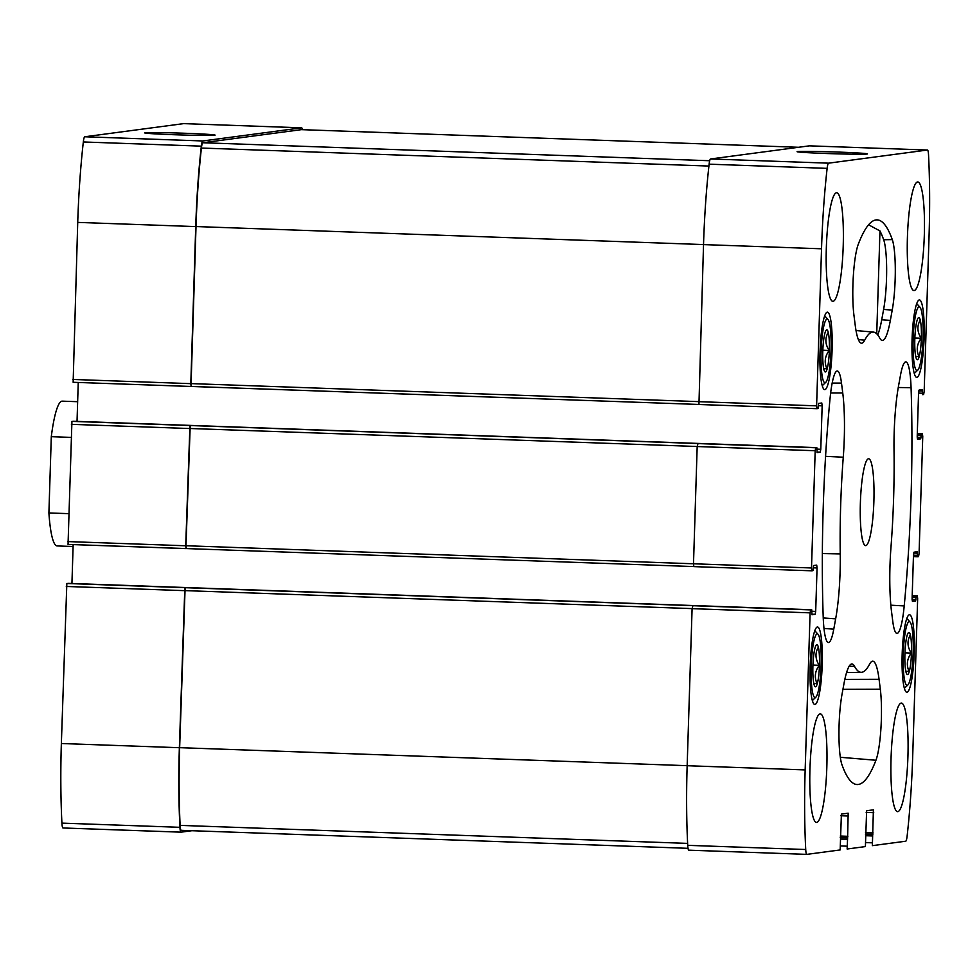 <?xml version="1.0" encoding="UTF-8"?>
<svg xmlns="http://www.w3.org/2000/svg" width="978" height="978" viewBox="0 0 978 978"><rect width="100%" height="100%" fill="white"/><g stroke="black" fill="none" stroke-linecap="round" stroke-linejoin="round"><path stroke-width="1.47" d="M823.855 369.354A21.076 3.264 -88 0 1 822.987 347.214A21.076 3.264 -88 0 1 826.3 330.075A21.076 3.264 -88 0 1 826.728 329.83A21.076 3.264 -88 0 1 829.271 352.386A21.076 3.264 -88 0 1 824.821 371.677A21.076 3.264 -88 0 1 823.855 369.354M828.097 332.581C824.845 338.376 825.2 344.329 829.148 350.454C824.821 356.395 824.087 362.496 826.96 368.767L823.696 368.645M813.965 684.197A21.076 3.264 -88 0 1 813.085 662.057A21.076 3.264 -88 0 1 816.398 644.905A21.076 3.264 -88 0 1 816.838 644.673A21.076 3.264 -88 0 1 819.381 667.228A21.076 3.264 -88 0 1 814.931 686.519A21.076 3.264 -88 0 1 813.965 684.197M818.207 647.424C814.943 653.206 815.297 659.172 819.258 665.297C814.931 671.226 814.197 677.338 817.07 683.61L813.806 683.488M905.983 671.959A21.076 3.264 -88 0 1 905.102 649.82A21.076 3.264 -88 0 1 908.415 632.668A21.076 3.264 -88 0 1 908.855 632.436A21.076 3.264 -88 0 1 911.398 654.991A21.076 3.264 -88 0 1 906.948 674.282A21.076 3.264 -88 0 1 905.983 671.959M910.225 635.187C906.973 640.969 907.315 646.935 911.276 653.059C906.948 659.001 906.215 665.101 909.088 671.373L905.824 671.25M915.873 357.117A21.076 3.264 -88 0 1 915.005 334.977A21.076 3.264 -88 0 1 918.318 317.838A21.076 3.264 -88 0 1 918.745 317.593A21.076 3.264 -88 0 1 921.288 340.148A21.076 3.264 -88 0 1 916.838 359.439A21.076 3.264 -88 0 1 915.873 357.117M920.115 320.344C916.863 326.139 917.217 332.092 921.178 338.217C916.838 344.158 916.117 350.258 918.978 356.53L915.714 356.42M827.29 312.178A38.753 5.99 -88 0 1 827.437 312.165A38.753 5.99 -88 0 1 832.058 351.102A38.753 5.99 -88 0 1 824.698 389.623A38.753 5.99 -88 0 1 820.053 351.188A38.753 5.99 -88 0 1 827.29 312.178M909.406 614.771A38.753 5.99 -88 0 1 909.564 614.771A38.753 5.99 -88 0 1 914.185 653.707A38.753 5.99 -88 0 1 906.814 692.228A38.753 5.99 -88 0 1 902.181 653.793A38.753 5.99 -88 0 1 909.406 614.771M820.102 713.867A54.328 8.411 -88 0 1 820.322 713.854A54.328 8.411 -88 0 1 826.813 767.73A54.328 8.411 -88 0 1 816.691 822.425A54.328 8.411 -88 0 1 816.471 822.437A54.328 8.411 -88 0 1 809.967 768.561A54.328 8.411 -88 0 1 820.102 713.867M901.19 703.084A54.328 8.411 -88 0 1 901.41 703.072A54.328 8.411 -88 0 1 907.914 756.948A54.328 8.411 -88 0 1 897.78 811.642A54.328 8.411 -88 0 1 897.559 811.654A54.328 8.411 -88 0 1 891.068 757.779A54.328 8.411 -88 0 1 901.19 703.084M917.572 181.969A54.328 8.411 -88 0 1 917.792 181.957A54.328 8.411 -88 0 1 924.296 235.832A54.328 8.411 -88 0 1 914.161 290.527A54.328 8.411 -88 0 1 913.941 290.539A54.328 8.411 -88 0 1 907.437 236.664A54.328 8.411 -88 0 1 917.572 181.969M836.483 192.752A54.328 8.411 -88 0 1 836.703 192.739A54.328 8.411 -88 0 1 843.195 246.615A54.328 8.411 -88 0 1 833.06 301.31A54.328 8.411 -88 0 1 832.84 301.322A54.328 8.411 -88 0 1 826.349 247.446A54.328 8.411 -88 0 1 836.483 192.752M865.762 545.626A43.46 6.724 92 0 0 873.867 501.861A43.46 6.724 92 0 0 868.672 458.755A43.46 6.724 92 0 0 860.408 501.959A43.46 6.724 92 0 0 865.591 545.626A43.46 6.724 92 0 0 865.762 545.626M835.652 618.842L833.769 629.16A43.46 6.724 -88 0 1 828.354 642.522A43.46 6.724 -88 0 1 823.195 616.702A282.508 43.704 -88 0 1 830.053 398.462A43.46 6.724 -88 0 1 837.241 370.992A43.46 6.724 -88 0 1 841.496 383.083L842.755 392.985A65.196 10.086 -88 0 1 843.268 457.215A170.221 26.333 -88 0 0 840.236 553.927A65.196 10.086 -88 0 1 835.652 618.842L823.231 617.949M817.095 452.631L820.249 452.215L820.786 449.257L822.156 405.833L821.789 402.997L818.635 403.413L818.036 408.547L816.948 408.682L816.606 405.846L821.532 248.791A171.676 26.565 -88 0 1 827.131 168.363A9.413 1.455 -88 0 1 828.586 163.167L927.401 150.025A9.413 1.455 -88 0 1 927.437 150.025A9.413 1.455 -88 0 1 928.538 154.879A171.676 26.565 -88 0 1 929.1 234.488L924.161 391.542L923.623 394.501L922.547 394.647L922.266 389.635L919.112 390.051L918.562 393.009L917.205 436.432L917.535 439.269L920.714 438.853L921.325 433.731L922.388 433.584L922.755 436.42L919.063 553.67L918.525 556.629L917.45 556.763L917.168 551.763L914.014 552.179L913.476 555.137L912.107 598.56L912.45 601.397L915.616 600.981L916.227 595.846L917.303 595.712L917.657 598.548L912.718 755.603A171.676 26.565 -88 0 1 907.132 836.031A9.413 1.455 -88 0 1 905.677 841.227L872.364 845.652L873.403 809.845L866.63 810.738L865.396 846.581L847.131 849.014L847.608 837.779L840.224 837.51M817.082 452.631L816.813 447.631L71.932 421.371L68.044 544.416L186.346 548.572M847.608 837.779L848.17 813.195L841.398 814.099L840.163 849.943L806.862 854.369A9.413 1.455 -88 0 1 806.826 854.369A9.413 1.455 -88 0 1 805.725 849.515A171.676 26.565 -88 0 1 805.163 769.906L810.102 612.851L810.64 609.893L811.716 609.746L811.985 614.759L815.151 614.331L815.689 611.384L817.058 567.961L816.716 565.125L813.549 565.541L812.938 570.663L811.862 570.81L811.508 567.973L815.187 450.724L815.738 447.765L816.801 447.631L73.008 421.237M911.068 387.691A282.508 43.704 -88 0 1 904.21 605.932A43.46 6.724 -88 0 1 896.912 633.402A43.46 6.724 -88 0 1 892.767 621.311L891.508 611.409A65.196 10.086 -88 0 1 890.982 547.167A170.221 26.333 -88 0 0 894.026 450.467A65.196 10.086 -88 0 1 898.611 385.552L900.493 375.234A43.46 6.724 -88 0 1 905.799 361.872A43.46 6.724 -88 0 1 911.068 387.691L898.256 387.508M861.312 672.314A170.221 26.333 -88 0 0 869.528 664.27A65.196 10.086 -88 0 1 872.682 661.177A65.196 10.086 -88 0 1 879.063 679.319L880.322 689.221A43.46 6.724 -88 0 1 875.933 760.261A282.508 43.704 -88 0 1 856.752 784.503A282.508 43.704 -88 0 1 841.972 764.784A43.46 6.724 -88 0 1 842.021 694.307L843.916 683.989A65.196 10.086 -88 0 1 851.862 663.952A65.196 10.086 -88 0 1 854.479 666.262A170.221 26.333 -88 0 0 861.312 672.314L846.581 672.571M858.354 339.574L864.735 340.124A65.196 10.086 -88 0 1 861.422 343.205A65.196 10.086 -88 0 1 855.2 325.075L853.941 315.173A43.46 6.724 -88 0 1 858.329 244.133A282.508 43.704 -88 0 1 876.789 219.867A282.508 43.704 -88 0 1 892.291 239.61A43.46 6.724 -88 0 1 892.229 310.075L890.347 320.393A65.196 10.086 -88 0 1 882.229 340.442A65.196 10.086 -88 0 1 879.784 338.131A170.221 26.333 -88 0 0 873.378 332.092L856.019 330.552M864.735 340.124A170.221 26.333 -88 0 1 873.378 332.092M919.308 299.94A38.753 5.99 -88 0 1 919.467 299.928A38.753 5.99 -88 0 1 924.076 338.865A38.753 5.99 -88 0 1 916.716 377.386A38.753 5.99 -88 0 1 912.083 338.95A38.753 5.99 -88 0 1 919.308 299.94M817.388 627.008A38.753 5.99 -88 0 1 817.547 627.008A38.753 5.99 -88 0 1 822.168 665.945A38.753 5.99 -88 0 1 814.796 704.466A38.753 5.99 -88 0 1 810.163 666.03A38.753 5.99 -88 0 1 817.388 627.008M180.991 832.156L63.057 827.975A9.413 1.455 -88 0 1 63.02 827.975A9.413 1.455 -88 0 1 61.92 823.121A171.676 26.565 -88 0 1 61.357 743.512L66.834 583.499L811.703 609.746M71.932 583.499L73.154 544.599M77.03 421.371L78.252 382.471M698.598 401.616L191.089 383.608L191.431 386.444L698.867 404.452L73.142 382.288L77.727 222.397A171.676 26.565 -88 0 1 83.326 141.969A9.413 1.455 -88 0 1 84.78 136.773L183.583 123.631A9.413 1.455 -88 0 1 183.632 123.631A9.413 1.455 -88 0 1 183.668 123.631M806.789 854.369L688.854 850.175A9.413 1.455 -88 0 1 688.818 850.175A9.413 1.455 -88 0 1 687.717 845.334A171.676 26.565 -88 0 1 687.155 765.713L692.094 608.658L692.913 605.663L66.834 583.499M693.842 566.617L811.85 570.81L693.842 566.617L693.5 563.78L185.991 545.736L190.221 425.528L71.932 421.371M815.187 450.724L697.18 446.53L693.5 563.78L811.508 567.973M189.671 428.486L697.18 446.494L698.011 443.547L190.221 425.528M698.94 404.501L816.948 408.682L698.94 404.501L703.524 244.598A171.676 26.565 -88 0 1 709.123 164.17A9.413 1.455 -88 0 1 710.578 158.974L809.393 145.844A9.413 1.455 -88 0 1 809.429 145.832A9.413 1.455 -88 0 1 809.466 145.844M867.083 154.023A35.232 0.917 1.8 0 0 867.498 153.925A35.232 0.917 1.8 0 0 832.327 151.883A35.232 0.917 1.8 0 0 797.094 151.712A35.232 0.917 1.8 0 0 829.992 153.632A35.232 0.917 1.8 0 0 867.083 154.023M184.842 587.692L179.365 747.705A171.676 26.565 -88 0 0 179.928 827.315A9.413 1.455 -88 0 0 181.028 832.168A9.413 1.455 -88 0 1 181.028 832.168L191.932 830.713M68.044 544.416L186.052 548.609L185.71 545.773L67.702 541.58M189.94 425.564L185.71 545.773M73.142 382.288L191.15 386.481L190.808 383.645L72.8 379.452M302.434 129.683A9.413 1.455 -88 0 0 301.64 127.825A9.413 1.455 -88 0 0 301.591 127.825L202.788 140.966A9.413 1.455 -88 0 0 201.334 146.15A171.676 26.565 -88 0 0 195.734 226.59L190.808 383.645M214.671 135.245A35.232 0.917 1.8 0 0 215.087 135.135A35.232 0.917 1.8 0 0 179.903 133.094A35.232 0.917 1.8 0 0 144.671 132.922A35.232 0.917 1.8 0 0 177.568 134.842A35.232 0.917 1.8 0 0 214.671 135.245M191.089 383.608L196.016 226.554A171.676 26.565 -88 0 1 201.407 148.045A9.413 1.455 -88 0 1 202.874 142.751L301.407 129.646A9.413 1.455 -88 0 1 301.444 129.646A9.413 1.455 -88 0 1 301.481 129.646L798.513 147.287M186.333 548.572L693.769 566.568L186.333 548.572L185.991 545.736M181.223 830.334L688.023 848.317L181.26 830.334A9.413 1.455 -88 0 1 181.223 830.334A9.413 1.455 -88 0 1 180.123 825.383A171.676 26.565 -88 0 1 179.646 747.669L185.123 587.644M877.731 334.928A64.744 10.012 92 0 0 881.716 319.782L890.347 320.393M876.728 333.816L879.968 230.93A282.043 43.631 92 0 1 883.672 239.732A43.008 6.65 92 0 1 883.611 309.464L881.716 319.782M879.968 230.93L868.598 224.806M919.088 306.811A31.871 4.927 -88 0 1 919.98 307.226A31.871 4.927 -88 0 1 923.012 338.828A31.871 4.927 -88 0 1 917.743 370.149A31.871 4.927 -88 0 1 913.073 341.395A31.871 4.927 -88 0 1 919.088 306.811M909.198 621.653A31.871 4.927 -88 0 1 910.078 622.069A31.871 4.927 -88 0 1 913.122 653.671A31.871 4.927 -88 0 1 907.853 684.979A31.871 4.927 -88 0 1 903.183 656.238A31.871 4.927 -88 0 1 909.198 621.653M817.18 633.891A31.871 4.927 -88 0 1 818.06 634.306A31.871 4.927 -88 0 1 821.104 665.908A31.871 4.927 -88 0 1 815.823 697.216A31.871 4.927 -88 0 1 811.165 668.475A31.871 4.927 -88 0 1 817.18 633.891M827.07 319.048A31.871 4.927 -88 0 1 827.95 319.464A31.871 4.927 -88 0 1 830.994 351.065A31.871 4.927 -88 0 1 825.725 382.386A31.871 4.927 -88 0 1 821.055 353.633A31.871 4.927 -88 0 1 827.07 319.048M914.846 337.997L921.178 338.217M904.956 652.839L911.276 653.059M812.938 665.077L819.258 665.297M822.828 350.234L829.148 350.454M77.653 401.701L62.237 401.151A72.433 11.21 92 0 0 61.944 401.163A72.433 11.21 92 0 0 51.296 436.689L70.978 437.386M51.296 436.689L48.9 512.949L68.582 513.646M48.9 512.949A72.433 11.21 92 0 0 57.103 545.932L73.093 546.506M846.789 846.178L840.738 845.958M805.725 849.515L687.717 845.334M805.163 769.906L687.155 765.713M810.102 612.851L692.094 608.658M810.64 609.893L692.632 605.7M815.738 447.765L697.73 443.584M816.606 405.846L698.598 401.665M821.532 248.791L703.524 244.598M827.131 168.363L709.123 164.17M828.586 163.167L710.578 158.974M927.401 150.025L809.393 145.844L927.437 150.025M872.021 842.816L865.97 842.608M846.997 839.295L840.884 839.075M847.278 837.816L840.224 837.571M847.877 836.3L840.261 836.031M848.525 816.031L840.946 815.762M179.928 827.315L61.92 823.121M179.365 747.705L61.357 743.512M184.304 590.639L66.296 586.458M815.151 614.331L811.838 614.221M815.689 611.384L811.887 611.25M817.058 567.961L813.256 567.815M189.39 428.523L71.382 424.33M820.249 452.215L816.936 452.093M820.786 449.257L816.985 449.122M822.156 405.833L818.341 405.699M195.734 226.59L77.727 222.397M201.334 146.15L83.326 141.969M202.788 140.966L84.78 136.773M301.591 127.825L183.583 123.631M922.376 393.229L918.562 393.095M922.437 391.053L918.77 390.919M920.714 438.853L917.315 438.731M920.983 437.374L917.193 437.239M921.056 435.198L917.242 435.063M921.325 433.731L917.291 433.584M917.45 556.763L913.428 556.629L917.45 556.763M917.278 555.345L913.464 555.211M917.352 553.181L913.672 553.047M915.616 600.981L912.217 600.859M915.885 599.502L912.095 599.367M915.958 597.326L912.144 597.191M916.227 595.846L912.193 595.712M872.229 835.945L866.117 835.725M872.498 834.466L865.444 834.21M872.841 834.417L865.444 834.161M873.11 832.938L865.493 832.669M873.745 812.681L866.178 812.412M703.537 244.561L196.016 226.554M708.916 166.052L201.407 148.045M709.698 160.734L202.874 142.751M798.5 147.287L301.407 129.646M692.094 608.609L184.585 590.602M687.155 765.676L179.646 747.669M687.62 843.391L180.123 825.383M890.848 605.199L904.21 605.932M840.31 757.278L875.933 760.261M842.938 689.319L880.322 689.221M849.1 666.348L854.479 666.262M844.833 679.417L879.063 679.319M823.977 628.451L833.769 629.16M832.18 383.107L841.496 383.083M830.64 393.009L842.755 392.985M825.566 456.347L843.268 457.215M822.351 553.572L840.236 553.927M883.611 309.464L892.229 310.075M883.672 239.732L892.291 239.61M806.826 854.369L688.818 850.175M181.028 832.168L63.02 827.975M811.716 609.746L67.91 583.353M301.64 127.825L183.632 123.631M919.98 307.226L916.728 303.657M917.743 370.149L914.259 373.474M910.078 622.069L906.838 618.499M907.853 684.979L904.357 688.316M818.06 634.306L814.821 630.737M815.823 697.216L812.339 700.554M827.95 319.464L824.711 315.894M825.725 382.386L822.229 385.711"/></g></svg>
